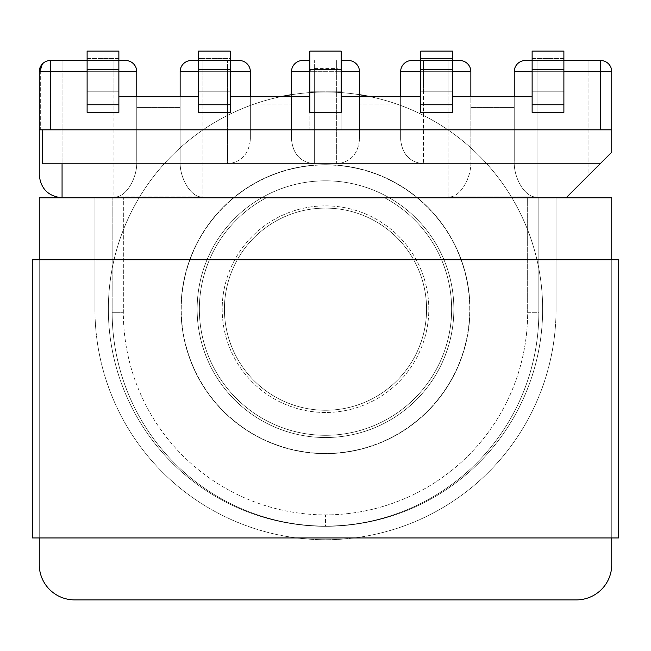<?xml version="1.0" encoding="UTF-8"?>
<svg xmlns="http://www.w3.org/2000/svg" width="651" height="651" viewBox="0 0 651 651"><rect width="100%" height="100%" fill="white"/><g stroke="black" fill="none" stroke-linecap="round" stroke-linejoin="round"><path stroke-width="0.49" stroke-dasharray="3.25 2.44" d="M325.5 412.49A103.314 103.314 0 0 1 222.186 309.176A103.314 103.314 0 0 1 325.5 205.862A103.314 103.314 0 0 1 428.814 309.176A103.314 103.314 0 0 1 325.5 412.49A103.314 103.314 0 0 1 222.186 309.176A103.314 103.314 0 0 1 325.5 205.862A103.314 103.314 0 0 1 428.814 309.176A103.314 103.314 0 0 1 325.5 412.49A103.314 103.314 0 0 1 222.186 309.176A103.314 103.314 0 0 1 325.5 205.862A103.314 103.314 0 0 1 428.814 309.176A103.314 103.314 0 0 1 325.5 412.49M325.5 197.806L112.159 197.806L112.159 312.309A213.788 213.788 0 0 0 325.5 526.089L325.5 514.908A202.607 202.607 0 0 1 123.34 312.309L123.34 197.806L112.159 197.806L112.159 312.309L112.159 197.806L123.34 197.806L62.065 197.806L566.118 197.806L527.66 197.806L538.841 197.806L538.841 312.309A213.788 213.788 0 0 1 325.5 526.089L325.5 514.908A202.607 202.607 0 0 0 527.66 312.309L527.66 197.806L538.841 197.806L538.841 312.309L538.841 197.806L112.159 197.806L112.159 312.309A213.788 213.788 0 0 0 325.5 526.089A213.788 213.788 0 0 0 538.841 312.309A213.788 213.788 0 0 1 325.5 526.089A213.788 213.788 0 0 1 112.159 312.309A213.788 213.788 0 0 0 325.5 526.089A213.788 213.788 0 0 0 538.841 312.309L538.841 197.806L325.5 197.806M469.965 309.176A144.465 144.465 0 0 0 325.5 164.711A144.465 144.465 0 0 0 181.035 309.176A144.465 144.465 0 0 0 325.5 453.641A144.465 144.465 0 0 0 469.965 309.176A144.465 144.465 0 0 0 325.5 164.711A144.465 144.465 0 0 0 181.035 309.176A144.465 144.465 0 0 0 325.5 453.641A144.465 144.465 0 0 0 469.965 309.176A144.465 144.465 0 0 0 325.5 164.711A144.465 144.465 0 0 0 181.035 309.176A144.465 144.465 0 0 0 325.5 453.641A144.465 144.465 0 0 0 469.965 309.176A144.465 144.465 0 0 0 325.5 164.711A144.465 144.465 0 0 0 181.035 309.176A144.465 144.465 0 0 0 325.5 453.641A144.465 144.465 0 0 0 469.965 309.176M325.5 437.537A128.361 128.361 0 0 1 197.139 309.176A128.361 128.361 0 0 1 325.5 180.815A128.361 128.361 0 0 1 453.861 309.176A128.361 128.361 0 0 1 325.5 437.537A128.361 128.361 0 0 1 197.139 309.176A128.361 128.361 0 0 1 325.5 180.815A128.361 128.361 0 0 1 453.861 309.176A128.361 128.361 0 0 1 325.5 437.537M452.518 60.502L420.766 60.502L448.051 60.502L423.451 60.502L423.451 163.816C409.691 162.262 402.09 154.116 400.642 139.379L400.642 71.683A11.181 11.181 0 0 1 411.823 60.502A11.181 11.181 0 0 0 400.642 71.683L448.051 71.683L423.451 71.683L423.451 91.807L452.518 91.807L452.518 112.387L420.766 112.387L452.518 112.387L452.518 51.112L420.766 51.112L452.518 51.112L452.518 91.807L420.766 91.807L452.518 91.807L420.766 91.807L420.766 51.112L420.766 112.387L420.766 91.807L423.451 91.807L423.451 71.683L423.451 163.816L336.681 163.816L336.681 71.683L309.843 71.683L310.226 70.43L312.187 68.941L314.319 68.567L336.681 68.567L339.635 69.34L341.157 71.683L341.157 96.73L359.49 96.73L359.49 71.683L359.49 139.379L359.49 96.73L400.642 96.73L400.642 139.379L400.642 71.683L400.642 96.73L420.766 96.73L420.766 51.112L452.518 51.112L452.518 96.73L470.86 96.73L470.86 71.683L470.86 160.423L470.86 96.73L514.241 96.73L514.241 160.423L514.241 71.683L514.241 96.73L532.127 96.73L532.127 51.112L532.127 112.387L563.888 112.387L532.127 112.387L532.127 96.73L452.518 96.73L452.518 112.387L420.766 112.387L420.766 96.73L341.157 96.73L341.157 129.826L611.745 129.826L611.745 152.188L566.118 197.806L588.935 174.997L566.118 197.806L527.66 197.806L527.66 312.309L538.841 312.309A213.788 213.788 0 0 1 325.5 526.089A213.788 213.788 0 0 1 112.159 312.309A213.788 213.788 0 0 0 325.5 526.089A213.788 213.788 0 0 0 538.841 312.309L527.66 312.309A202.607 202.607 0 0 1 325.5 514.908A202.607 202.607 0 0 1 123.34 312.309L112.159 312.309L123.34 312.309L123.34 197.806L62.065 197.806L566.118 197.806M563.888 104.762L563.888 58.476L532.127 58.476L532.127 51.112L563.888 51.112L563.888 58.476L532.127 58.476L532.127 91.807L563.888 91.807L563.888 51.112L563.888 104.762L532.127 104.762M230.234 104.762L230.234 112.387L198.482 112.387L198.482 104.762L230.234 104.762L230.234 51.112L198.482 51.112L198.482 96.73L180.14 96.73L180.14 71.683L180.14 160.423L180.14 96.73L118.873 96.73L118.873 51.112L118.873 112.387L87.112 112.387L118.873 112.387L118.873 96.73L198.482 96.73L198.482 112.387L230.234 112.387L230.234 96.73L309.843 96.73L309.843 129.826L39.255 129.826L40.321 129.826L40.321 71.683L42.445 63.871A11.181 11.181 0 0 1 50.436 60.502L125.578 60.502A11.181 11.181 0 0 1 136.759 71.683L136.759 160.423L136.759 71.683A11.181 11.181 0 0 0 125.578 60.502L113.949 60.502L125.578 60.502A11.181 11.181 0 0 1 136.759 71.683L50.436 71.683L50.436 129.826M87.112 104.762L87.112 51.112L118.873 51.112L87.112 51.112L87.112 58.476L118.873 58.476L118.873 91.807L87.112 91.807L87.112 112.387L118.873 112.387L118.873 91.807L87.112 91.807L87.112 58.476L118.873 58.476L118.873 51.112L87.112 51.112L87.112 104.762L118.873 104.762M87.112 60.502L113.949 60.502L62.065 60.502L113.949 60.502L113.949 196.911C125.236 198.547 137.776 178.48 136.759 160.423L136.759 71.683L113.949 71.683L113.949 91.807L87.112 91.807L118.873 91.807L113.949 91.807L113.949 71.683L39.255 71.683L39.255 129.826L42.445 129.826L40.321 129.826L40.321 71.683L39.255 71.683L50.436 71.683L50.436 60.502A11.181 11.181 0 0 0 39.255 71.683A11.181 11.181 0 0 1 50.436 60.502A11.181 11.181 0 0 0 42.445 63.871L40.321 71.683L39.255 71.683A11.181 11.181 0 0 1 50.436 60.502L62.065 60.502L50.436 60.502A11.181 11.181 0 0 0 39.255 71.683L39.255 174.997C40.712 188.757 48.312 196.358 62.065 197.806L62.065 163.816L42.445 163.816L42.445 129.826L611.745 129.826L611.745 71.683A11.181 11.181 0 0 0 600.564 60.502L525.422 60.502A11.181 11.181 0 0 0 514.241 71.683L600.564 71.683L600.564 129.826M563.888 60.502L537.051 60.502L537.051 71.683L588.935 71.683L588.935 174.997L611.745 152.188L611.745 71.683L611.745 152.188L588.935 174.997L588.935 71.683L537.051 71.683L537.051 91.807L563.888 91.807L532.127 91.807L563.888 91.807L563.888 112.387L532.127 112.387L532.127 91.807L537.051 91.807L537.051 71.683L537.051 196.911L448.051 196.911L448.051 71.683L448.051 91.807L448.051 71.683L470.86 71.683A11.181 11.181 0 0 0 459.679 60.502A11.181 11.181 0 0 1 470.86 71.683L470.86 160.423C471.877 178.48 459.329 198.547 448.051 196.911L448.051 60.502L459.679 60.502A11.181 11.181 0 0 1 470.86 71.683A11.181 11.181 0 0 0 459.679 60.502A11.181 11.181 0 0 1 470.86 71.683L400.642 71.683A11.181 11.181 0 0 1 411.823 60.502A11.181 11.181 0 0 0 400.642 71.683L423.451 71.683L423.451 60.502L448.051 60.502L448.051 71.683L452.518 71.683M42.445 63.871A11.181 11.181 0 0 0 39.255 71.683L62.065 71.683L62.065 197.806L62.065 71.683L113.949 71.683L113.949 196.911L202.949 196.911L202.949 71.683L227.549 71.683L227.549 163.816L314.319 163.816L314.319 71.683L336.681 71.683L336.681 91.807L341.157 91.807L341.157 112.387L309.843 112.387L309.843 96.73L291.51 96.73L291.51 71.683L291.51 139.379L291.51 96.73L250.358 96.73L250.358 139.379L250.358 71.683L250.358 96.73L230.234 96.73L230.234 51.112L198.482 51.112L198.482 104.762M62.065 163.816L600.116 163.816M348.309 60.502A11.181 11.181 0 0 1 359.49 71.683L336.681 71.683L359.49 71.683A11.181 11.181 0 0 0 348.309 60.502A11.181 11.181 0 0 1 359.49 71.683A11.181 11.181 0 0 0 348.309 60.502A11.181 11.181 0 0 1 359.49 71.683A11.181 11.181 0 0 0 348.309 60.502L341.157 60.502M314.319 68.567L314.319 91.807L309.843 91.807L341.157 91.807L341.157 51.112L309.843 51.112L309.843 96.73L309.843 71.683L291.51 71.683A11.181 11.181 0 0 1 302.691 60.502A11.181 11.181 0 0 0 291.51 71.683A11.181 11.181 0 0 1 302.691 60.502A11.181 11.181 0 0 0 291.51 71.683A11.181 11.181 0 0 1 302.691 60.502L309.843 60.502M336.681 68.567L336.681 60.502L336.681 71.683L359.49 71.683L359.49 139.379L359.49 96.73L341.157 96.73L341.157 129.826L309.843 129.826L309.843 96.73L250.358 96.73L250.358 139.379L250.358 71.683A11.181 11.181 0 0 0 239.177 60.502L202.949 60.502L239.177 60.502A11.181 11.181 0 0 1 250.358 71.683L202.949 71.683L202.949 91.807L198.482 91.807L198.482 112.387L230.234 112.387L230.234 91.807L198.482 91.807L198.482 58.476L230.234 58.476L230.234 51.112L198.482 51.112L198.482 58.476L230.234 58.476L230.234 91.807L198.482 91.807L230.234 91.807L202.949 91.807L202.949 71.683L180.14 71.683A11.181 11.181 0 0 1 191.321 60.502L202.949 60.502L191.321 60.502A11.181 11.181 0 0 0 180.14 71.683L180.14 160.423C179.123 178.48 191.671 198.547 202.949 196.911L202.949 60.502L230.234 60.502M359.49 96.73L400.642 96.73L400.642 139.379C402.09 154.116 409.691 162.262 423.451 163.816L336.681 163.816C350.433 162.262 358.042 154.116 359.49 139.379C358.042 154.116 350.433 162.262 336.681 163.816L336.681 71.683L314.319 71.683L314.319 60.502L314.319 71.683L291.51 71.683L291.51 139.379C292.958 154.116 300.567 162.262 314.319 163.816L314.319 71.683L291.51 71.683A11.181 11.181 0 0 1 302.691 60.502M532.127 71.683L537.051 71.683L537.051 196.911C525.764 198.547 513.224 178.48 514.241 160.423L514.241 71.683L537.051 71.683L514.241 71.683A11.181 11.181 0 0 1 525.422 60.502A11.181 11.181 0 0 0 514.241 71.683A11.181 11.181 0 0 1 525.422 60.502M532.127 51.112L563.888 51.112L532.127 51.112M532.127 69.445L563.888 69.445M420.766 69.445L452.518 69.445M239.177 60.502A11.181 11.181 0 0 1 250.358 71.683A11.181 11.181 0 0 0 239.177 60.502L227.549 60.502L227.549 163.816C241.309 162.262 248.91 154.116 250.358 139.379C248.91 154.116 241.309 162.262 227.549 163.816L314.319 163.816C300.567 162.262 292.958 154.116 291.51 139.379L291.51 96.73M118.873 69.445L87.112 69.445M230.234 69.445L198.482 69.445M314.319 91.807L336.681 91.807M420.766 60.502L423.451 60.502L420.766 60.502M563.888 71.683L537.051 71.683L537.051 60.502L537.051 71.683L537.051 60.502L532.127 60.502M113.949 196.911L202.949 196.911C191.671 198.547 179.123 178.48 180.14 160.423L180.14 96.73L136.759 96.73L136.759 160.423C137.776 178.48 125.236 198.547 113.949 196.911M537.051 196.911L448.051 196.911C459.329 198.547 471.877 178.48 470.86 160.423L470.86 96.73L514.241 96.73L514.241 160.423C513.224 178.48 525.764 198.547 537.051 196.911M42.445 129.826L611.745 129.826M452.518 96.73L470.86 96.73M514.241 96.73L532.127 96.73M400.642 96.73L420.766 96.73M309.843 69.445L341.157 69.445M230.234 71.683L227.549 71.683L227.549 60.502L191.321 60.502A11.181 11.181 0 0 0 180.14 71.683A11.181 11.181 0 0 1 191.321 60.502A11.181 11.181 0 0 0 180.14 71.683L250.358 71.683L227.549 71.683L227.549 60.502L227.549 71.683L198.482 71.683M198.482 60.502L202.949 60.502L202.949 71.683L202.949 60.502L202.949 71.683L180.14 71.683A11.181 11.181 0 0 1 191.321 60.502M118.873 71.683L113.949 71.683L113.949 60.502L118.873 60.502M39.255 71.683L39.255 174.997C40.712 188.757 48.312 196.358 62.065 197.806M136.759 96.73L118.873 96.73M198.482 96.73L180.14 96.73M250.358 96.73L230.234 96.73M611.745 71.683A11.181 11.181 0 0 0 600.564 60.502A11.181 11.181 0 0 1 611.745 71.683A11.181 11.181 0 0 0 600.564 60.502A11.181 11.181 0 0 1 611.745 71.683L600.564 71.683L600.564 60.502A11.181 11.181 0 0 1 611.745 71.683L588.935 71.683L611.745 71.683M469.737 309.176A144.237 144.237 0 0 0 325.5 164.939A144.237 144.237 0 0 0 181.263 309.176A144.237 144.237 0 0 0 325.5 453.413A144.237 144.237 0 0 0 469.737 309.176A144.237 144.237 0 0 0 325.5 164.939A144.237 144.237 0 0 0 181.263 309.176A144.237 144.237 0 0 0 325.5 453.413A144.237 144.237 0 0 0 469.737 309.176M280.581 96.73A217.141 217.141 0 0 0 325.5 526.317A217.141 217.141 0 0 0 542.641 309.176A217.141 217.141 0 0 0 325.5 92.035A217.141 217.141 0 0 0 108.359 309.176A217.141 217.141 0 0 0 325.5 526.317A217.141 217.141 0 0 0 370.419 96.73M359.49 94.712A217.141 217.141 0 0 0 291.51 94.712M325.5 208.1A101.076 101.076 0 0 0 224.424 309.176A101.076 101.076 0 0 0 325.5 410.252A101.076 101.076 0 0 0 426.576 309.176A101.076 101.076 0 0 0 325.5 208.1A101.076 101.076 0 0 0 224.424 309.176A101.076 101.076 0 0 0 325.5 410.252A101.076 101.076 0 0 0 426.576 309.176A101.076 101.076 0 0 0 325.5 208.1A101.076 101.076 0 0 1 426.576 309.176A101.076 101.076 0 0 1 325.5 410.252A101.076 101.076 0 0 1 224.424 309.176A101.076 101.076 0 0 1 325.5 208.1A101.076 101.076 0 0 1 426.576 309.176A101.076 101.076 0 0 1 325.5 410.252A101.076 101.076 0 0 1 224.424 309.176A101.076 101.076 0 0 1 325.5 208.1M39.255 197.806L39.255 564.555A35.333 35.333 0 0 0 74.588 599.888L576.412 599.888A35.333 35.333 0 0 0 611.745 564.555L611.745 197.806L39.255 197.806L94.94 197.806L94.94 309.176A230.56 230.56 0 0 0 325.5 539.736A230.56 230.56 0 0 0 556.06 309.176L556.06 197.806L611.745 197.806L39.255 197.806L39.255 564.555A35.333 35.333 0 0 0 74.588 599.888A35.333 35.333 0 0 1 39.255 564.555M39.255 259.757L39.255 537.946L39.255 259.757L611.745 259.757L611.745 537.946L39.255 537.946L611.745 537.946L611.745 259.757L39.255 259.757L39.255 537.946L39.255 259.757M576.412 599.888A35.333 35.333 0 0 0 611.745 564.555L611.745 197.806L611.745 564.555A35.333 35.333 0 0 1 576.412 599.888L74.588 599.888M556.06 309.176L556.06 197.806L556.06 309.176A230.56 230.56 0 0 1 325.5 539.736A230.56 230.56 0 0 1 94.94 309.176A230.56 230.56 0 0 0 325.5 539.736A230.56 230.56 0 0 0 556.06 309.176A230.56 230.56 0 0 1 325.5 539.736A230.56 230.56 0 0 1 94.94 309.176L94.94 197.806L94.94 309.176L94.94 197.806L556.06 197.806L556.06 309.176M32.55 537.946L618.45 537.946L618.45 259.757L32.55 259.757L32.55 537.946M611.745 259.757L611.745 537.946M266.292 197.806A126.123 126.123 0 0 0 325.5 435.299A126.123 126.123 0 0 0 384.708 197.806A126.123 126.123 0 0 1 325.5 435.299A126.123 126.123 0 0 1 266.292 197.806M400.642 103.981L359.49 103.981L400.642 103.981M514.241 107.448L470.86 107.448L514.241 107.448M452.518 58.476L420.766 58.476L452.518 58.476M452.518 104.762L420.766 104.762M250.358 103.981L291.51 103.981L250.358 103.981M136.759 107.448L180.14 107.448L136.759 107.448M125.578 60.502A11.181 11.181 0 0 1 136.759 71.683A11.181 11.181 0 0 0 125.578 60.502A11.181 11.181 0 0 1 136.759 71.683L87.112 71.683M420.766 71.683L448.051 71.683L448.051 60.502L448.051 71.683L470.86 71.683A11.181 11.181 0 0 0 459.679 60.502M336.681 71.683L336.681 60.502L336.681 71.683M423.451 60.502L423.451 71.683L423.451 60.502M113.949 60.502L113.949 71.683L113.949 60.502M588.935 60.502L588.935 71.683L588.935 60.502M62.065 71.683L62.065 60.502L62.065 71.683"/><path stroke-width="0.98" d="M420.766 60.502L411.823 60.502L420.766 60.502M532.127 60.502L525.422 60.502A11.181 11.181 0 0 0 514.241 71.683L514.241 96.73M309.843 60.502L302.691 60.502A11.181 11.181 0 0 0 291.51 71.683A11.181 11.181 0 0 1 302.691 60.502M341.157 60.502L348.309 60.502A11.181 11.181 0 0 1 359.49 71.683A11.181 11.181 0 0 0 348.309 60.502M420.766 71.683L400.642 71.683A11.181 11.181 0 0 1 411.823 60.502A11.181 11.181 0 0 0 400.642 71.683A11.181 11.181 0 0 1 411.823 60.502A11.181 11.181 0 0 0 400.642 71.683L400.642 96.73M50.436 129.826L39.255 129.826L39.255 71.683L39.255 174.997C40.712 188.757 48.312 196.358 62.065 197.806C48.312 196.358 40.712 188.757 39.255 174.997L39.255 71.683L42.445 63.871L39.255 71.683L50.436 71.683L50.436 129.826L611.745 129.826L611.745 71.683A11.181 11.181 0 0 0 600.564 60.502L563.888 60.502M230.234 60.502L239.177 60.502A11.181 11.181 0 0 1 250.358 71.683A11.181 11.181 0 0 0 239.177 60.502A11.181 11.181 0 0 1 250.358 71.683L250.358 96.73M532.127 96.73L452.518 96.73M420.766 96.73L341.157 96.73M230.234 96.73L309.843 96.73M118.873 96.73L198.482 96.73M470.86 96.73L470.86 71.683A11.181 11.181 0 0 0 459.679 60.502L452.518 60.502M42.445 129.826L42.445 163.816L600.116 163.816L611.745 152.188L611.745 129.826M566.118 197.806L600.116 163.816M359.49 96.73L359.49 71.683L341.157 71.683M532.127 104.762L532.127 112.387L563.888 112.387L563.888 104.762L532.127 104.762L532.127 51.112L563.888 51.112L563.888 104.762M532.127 69.445L563.888 69.445M420.766 104.762L420.766 112.387L452.518 112.387L452.518 51.112L420.766 51.112L420.766 104.762L452.518 104.762M420.766 69.445L452.518 69.445M309.843 69.445L309.843 51.112L341.157 51.112L341.157 112.387L309.843 112.387L309.843 69.445L341.157 69.445M180.14 96.73L180.14 71.683A11.181 11.181 0 0 1 191.321 60.502L198.482 60.502M87.112 71.683L50.436 71.683L50.436 60.502A11.181 11.181 0 0 0 42.445 63.871A11.181 11.181 0 0 1 50.436 60.502L87.112 60.502M118.873 60.502L125.578 60.502A11.181 11.181 0 0 1 136.759 71.683L136.759 96.73M291.51 96.73L291.51 71.683L309.843 71.683M118.873 104.762L118.873 51.112L87.112 51.112L87.112 104.762L118.873 104.762L118.873 112.387L87.112 112.387L87.112 104.762M118.873 69.445L87.112 69.445M230.234 104.762L230.234 51.112L198.482 51.112L198.482 104.762L230.234 104.762L230.234 112.387L198.482 112.387L198.482 104.762M230.234 69.445L198.482 69.445M532.127 71.683L514.241 71.683A11.181 11.181 0 0 1 525.422 60.502A11.181 11.181 0 0 0 514.241 71.683A11.181 11.181 0 0 1 525.422 60.502M370.419 96.73A217.141 217.141 0 0 0 359.49 94.712M291.51 94.712A217.141 217.141 0 0 0 280.581 96.73M39.255 197.806L39.255 259.757L39.255 197.806L611.745 197.806L611.745 259.757M39.255 537.946L39.255 564.555L39.255 537.946M74.588 599.888L576.412 599.888L74.588 599.888A35.333 35.333 0 0 1 39.255 564.555M611.745 537.946L611.745 564.555A35.333 35.333 0 0 1 576.412 599.888M32.55 259.757L32.55 537.946L618.45 537.946L618.45 259.757L32.55 259.757M230.234 71.683L250.358 71.683A11.181 11.181 0 0 0 239.177 60.502M563.888 71.683L600.564 71.683L600.564 129.826M62.065 163.816L62.065 197.806M452.518 71.683L470.86 71.683A11.181 11.181 0 0 0 459.679 60.502M611.745 71.683A11.181 11.181 0 0 0 600.564 60.502L600.564 71.683L611.745 71.683M198.482 71.683L180.14 71.683A11.181 11.181 0 0 1 191.321 60.502M125.578 60.502A11.181 11.181 0 0 1 136.759 71.683L118.873 71.683M42.445 63.871A11.181 11.181 0 0 0 39.255 71.683"/></g></svg>

